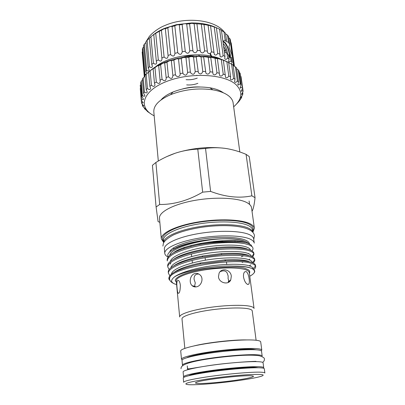 <?xml version="1.0" encoding="UTF-8"?>
<svg xmlns="http://www.w3.org/2000/svg" width="405" height="405" viewBox="0 0 405 405"><rect width="100%" height="100%" fill="white"/><g stroke="black" fill="none" stroke-linecap="round" stroke-linejoin="round"><path stroke-width="0.61" d="M153.125 34.957C156.279 32.415 160.112 30.203 164.622 28.315L176.383 24.67L191.514 22.943C201.336 22.888 209.658 24.482 216.488 27.737M144.332 76.677L142.16 51.967L144.296 76.712M145.911 74.505L144.96 74.004L142.676 48.094L142.347 49.592L144.615 75.426L145.005 75.831M142.676 48.094L143.664 46.95M150.908 36.688L154.006 34.344L153.768 34.572L156.3 61.094L156.694 62.491C156.386 64.456 155.282 64.668 153.384 63.129L150.908 36.688L149.313 38.07L151.759 64.446L152.396 66.218C152.118 67.782 151.146 67.918 149.475 66.628L147.076 40.353L145.886 41.811L148.255 68.025L149.172 70.075C148.944 71.275 148.098 71.346 146.65 70.288L144.317 44.191L143.552 45.689L145.866 71.715L146.99 73.523M144.317 44.191L145.947 42.479M147.076 40.353L149.334 38.278M155.728 33.311L159.236 31.256L161.98 59.008C161.635 61.398 160.41 61.692 158.299 59.884L155.728 33.311L153.768 34.572M161.423 30.314C163.352 29.049 164.653 28.487 165.316 28.628L168.11 55.875C167.736 58.695 166.399 59.069 164.101 56.999L161.423 30.314L159.14 31.413M167.847 27.798C169.822 26.634 171.234 26.203 172.084 26.517L174.945 53.313C174.449 56.472 173.011 56.887 170.632 54.559L167.847 27.798L165.301 28.704M174.813 25.834L176.145 25.161C177.876 24.67 178.924 24.594 179.288 24.933L182.27 51.754C181.384 54.877 179.866 55.171 177.719 52.645L174.813 25.834L172.084 26.517M182.128 24.492L182.225 24.411C183.779 23.692 185.277 23.551 186.71 23.996L189.808 50.807C188.74 53.728 187.237 54.012 185.298 51.653L182.128 24.492L179.288 24.933M224.324 51.622L226.942 53.106L227.62 58.082C226.724 59.277 225.858 59.621 225.028 59.12L224.729 58.35L224.977 56.442L223.135 55.505C222.148 56.958 221.15 57.313 220.138 56.568L219.9 54.143L217.713 53.389C216.655 55.136 215.526 55.49 214.326 54.457L213.967 52.356L211.491 51.82C210.377 53.865 209.127 54.209 207.745 52.868L207.335 51.146L204.636 50.843C203.502 53.192 202.146 53.526 200.576 51.845L200.181 50.559L197.336 50.504C196.207 53.146 194.77 53.455 193.018 51.435L189.57 23.814L186.71 23.996M189.57 23.814L191.803 23.298L194.127 23.733L197.336 50.504M200.181 50.559L196.926 23.814L194.127 23.733M196.926 23.814L201.32 24.153L204.636 50.843M207.335 51.146L203.983 24.492L201.32 24.153M203.983 24.492L208.084 25.232L211.491 51.82M213.967 52.356L210.529 25.819L208.084 25.232M210.529 25.819L214.23 26.938L217.713 53.389M219.9 54.143L216.391 27.748L214.23 26.938M216.391 27.748L219.596 29.206L223.135 55.505M224.977 56.442L221.419 30.213L219.596 29.206M221.454 30.461L224.041 31.96L225.17 40.201L226.471 40.267L225.489 33.134L224.041 31.96M233.437 64.324L234.044 65.64L230.445 39.979L229.837 38.586L233.437 64.324L232.794 64.901M231.437 64.056L232.116 62.279L231.432 57.353L228.82 57.323M230.496 56.958L231.123 53.035L228.906 46.803L229.65 44.575L228.516 36.42L227.478 35.119L228.466 42.221L226.071 41.533L225.828 41.113L226.471 40.267M155.373 66.941C169.654 54.807 204.854 50.797 221.494 59.408M232.116 62.279L231.078 61.054L228.891 62.036L228.617 61.423L229.078 59.186L227.62 58.082M189.808 50.807L192.714 50.615M182.27 51.754L185.151 51.313M174.945 53.313L177.719 52.645M168.045 55.439L170.632 54.559M161.772 58.057L164.101 56.999M156.3 61.094L158.299 59.884M151.759 64.446L153.384 63.129M148.255 68.025L149.475 66.628M146.65 70.288L145.866 71.715M144.96 74.004L144.615 75.426M228.466 42.221L229.65 44.575M229.534 57.368L229.645 53.597C228.283 47.026 226.122 42.895 223.155 41.188M225.17 40.201L223.201 41.148M229.078 59.186L228.547 55.318L226.942 53.106M229.038 57.358L229.215 53.556C228.379 48.889 226.765 45.203 224.375 42.505L222.968 41.629M229.519 57.368C230.754 54.412 227.711 44.925 224.618 42.12M208.631 25.353L204.252 23.93M164.197 28.492L160.248 30.866M225.585 33.853L227.478 35.119M228.698 37.746L229.837 38.586M231.174 42.814L234.46 66.319L231.174 42.814M230.541 57.206L231.078 61.054M258.025 349.986C250.766 349.069 231.078 350.219 212.883 352.714C194.653 355.205 181.688 358.501 182.012 360.308L182.468 365.158C182.154 363.462 195.164 360.278 213.44 357.807C231.685 355.332 251.414 354.112 258.679 354.917C260.936 355.16 262.101 355.55 262.177 356.076L261.534 351.251C261.453 350.69 260.283 350.264 258.025 349.986M182.787 365.578L182.468 365.158M263.731 367.674L263.078 362.794C263.007 362.318 261.843 361.979 259.585 361.781C252.32 361.133 232.531 362.46 214.22 364.905C195.873 367.345 182.802 370.373 183.106 371.906L183.566 376.807C183.273 375.394 196.39 372.478 214.782 370.059C233.148 367.634 252.978 366.231 260.243 366.768C262.506 366.93 263.665 367.234 263.731 367.674L263.361 368.196M184.047 377.232L183.566 376.807M258.269 367.77L255.874 367.446C243.972 366.272 193.028 372.559 188.912 375.668M223.211 43.441L224.937 45.568C226.471 48.397 227.316 51.162 227.483 53.87M223.636 46.565L225.737 49.886L226.238 53.08M169.644 252.199C170.338 247.678 183.632 242.033 201.487 239.188C219.318 236.323 238.317 236.859 245.678 240.2C248.017 241.253 249.277 242.468 249.47 243.845L249.48 243.967M249.536 234.708C241.193 230.713 218.887 230.096 198.455 233.614C177.982 237.097 163.736 243.861 164.384 249.004L164.779 253.333C164.136 248.305 178.428 241.638 198.951 238.175C219.439 234.677 241.79 235.219 250.133 239.112C252.674 240.276 254.046 241.618 254.259 243.137L253.667 238.828C253.449 237.279 252.072 235.902 249.536 234.708M168.06 257.079C166.025 255.995 164.931 254.75 164.779 253.333M199.093 383.51C206.337 383.616 223.261 382.077 236.545 380.138C249.9 378.204 257.251 376.169 251.449 375.8L250.857 375.769C241.785 375.177 204.824 379.46 197.362 381.966C194.349 382.912 194.932 383.429 199.093 383.51M206.023 379.227C220.143 377.08 238.768 375.131 250.538 374.559C262.501 374.088 265.969 374.691 260.936 376.377C257.084 377.516 250.518 378.776 241.248 380.148C221.925 383.034 196.01 385.282 188.244 384.659C182.017 383.955 187.945 382.143 206.023 379.227M261.367 372.225C263.645 372.352 264.814 372.615 264.875 373.02L264.303 368.752C264.237 368.317 263.068 368.018 260.79 367.861C253.459 367.345 233.401 368.783 214.827 371.228C196.222 373.668 182.959 376.589 183.252 377.986L183.652 382.274C183.966 381.085 191.049 379.399 204.895 377.207C224.897 374.088 252.958 371.648 261.367 372.225M182.154 359.898L181.491 359.235C181.156 357.382 194.253 354.026 212.665 351.505C231.047 348.973 250.938 347.834 258.263 348.786C260.536 349.08 261.716 349.51 261.797 350.087L261.301 350.882M261.797 350.087L260.699 341.876C260.607 341.238 259.423 340.742 257.15 340.392C249.834 339.248 230.015 340.266 211.714 342.832C193.387 345.389 180.367 348.928 180.716 350.988L181.491 359.235M228.172 282.467L228.698 280.392L228.091 278.686L228.152 275.937L227.154 272.985C225.818 270.656 223.464 270.236 220.077 271.72M198.82 274.038L197.108 274.119C194.972 274.646 193.96 276.352 194.071 279.248L195.281 282.979L194.719 285.444L195.043 286.441L195.655 286.932M201.791 243.962L197.918 243.861M191.444 245.405L190.649 246.361M184.827 348.381L181.992 318.877C181.627 316.371 192.988 312.589 208.98 310.2C224.942 307.795 242.352 307.294 248.953 308.929C251.029 309.44 252.123 310.088 252.229 310.873L256.107 340.256M218.477 276.772L219.08 273.203C221.697 267.239 230.916 269.76 231.316 276.24L230.764 279.911C228.602 285.307 218.978 283.1 218.477 276.772M177.106 288.259C176.464 282.665 176.924 280.042 178.494 280.397C179.4 281.136 180.017 282.771 180.346 285.292C180.225 290.977 179.466 293.625 178.078 293.235C177.638 292.456 177.314 290.795 177.106 288.259M196.501 286.816C194.795 287.155 193.332 286.77 192.117 285.667C188.598 282.614 190.223 274.423 195.104 273.522C196.886 273.157 198.496 273.593 199.943 274.823C204.064 278.108 201.472 285.996 196.501 286.816M179.678 316.958C179.278 314.26 191.307 310.205 208.276 307.658C225.215 305.097 243.673 304.606 250.624 306.393C252.796 306.944 253.94 307.643 254.056 308.483L249.288 272.611C249.136 271.527 247.981 270.596 245.815 269.816C238.889 267.29 220.735 267.295 204.14 269.993C187.515 272.676 175.79 277.455 176.256 280.928L179.678 316.958M243.542 277.152C243.309 274.661 243.673 272.909 244.635 271.897L246.037 271.507C247.602 272.524 248.635 275.02 249.136 278.999C249.48 281.475 249.384 283.186 248.847 284.128L247.744 284.472C245.81 283.576 244.407 281.136 243.542 277.152M253.763 269.583C255.145 268.525 255.778 267.518 255.666 266.561C255.459 265.366 254.148 264.369 251.738 263.569C237.765 257.636 177.623 266.424 170.414 276.281L168.925 279.146L170.829 281.581M168.925 279.146L168.844 278.296C169.229 273.238 179.597 268.505 199.954 264.085L225.696 260.81C237.877 260.197 246.508 260.734 251.581 262.415C253.996 263.225 255.302 264.232 255.509 265.432L255.666 266.561M253.398 263.169L254.826 260.42C254.613 259.18 253.302 258.137 250.892 257.291C243.202 254.401 220.75 254.71 201.695 258.329C181.243 262.258 167.943 268.348 168.384 273.243L169.827 275.668M168.384 273.243L168.283 272.114C167.609 267.168 181.42 260.886 202.206 257.023L221.91 254.527C235.472 253.667 245.081 254.208 250.735 256.147C253.145 256.998 254.456 258.051 254.674 259.301L254.826 260.42M252.725 257.033L253.991 254.32C253.773 253.029 252.457 251.94 250.052 251.054C242.362 248.017 219.976 248.224 200.986 251.869C180.61 255.823 167.371 262.045 167.822 267.092L169.174 269.507M167.822 267.092L167.721 265.969C166.744 260.542 183.43 253.373 205.993 249.804L216.538 248.473C232.141 247.136 243.258 247.617 249.895 249.915C252.305 250.811 253.616 251.91 253.839 253.206L253.991 254.32M255.494 266.009L253.044 268.885M249.166 265.807L250.923 264.895M254.664 259.873L252.436 262.729M242.16 262.384L243.157 262.04M248.781 259.681L249.88 259.089M253.839 253.773L251.844 256.588M251.981 250.903C253.373 249.298 253.348 247.83 251.905 246.493L251.11 245.015L248.437 243.511C240.474 240.18 217.409 240.535 197.286 244.853C214.129 241.674 233.822 241.177 244.22 243.532C232.809 241.532 212.483 242.635 195.382 246.463C176.944 250.958 167.574 255.798 167.265 260.982L167.164 259.868C167.462 254.401 177.501 249.399 197.286 244.853M241.415 256.659L243.709 255.803M248.371 253.621L248.731 253.419M251.905 246.493L249.161 244.909L244.22 243.532M173.426 252.791C184.958 243.213 234.171 236.976 246.199 242.737L246.625 242.909M168.298 256.755C163.083 249.682 196.739 238.636 225.134 238.773C234.672 238.828 241.648 239.795 246.058 241.674L249.196 243.835M225.134 238.773C201.062 239.036 170.054 248.179 169.806 255.226M253.074 269.107L253.009 268.596C252.816 267.492 251.576 266.576 249.283 265.847C242.752 263.564 224.117 263.756 207.618 266.439C189.975 269.29 175.633 274.418 172.743 278.625C176.595 272.55 210.013 265.402 233.118 266.08C240.681 266.044 246.149 266.571 249.526 267.654L250.725 268.09M174.165 272.327C178.716 268.864 187.571 265.741 200.733 262.951L224.679 259.883C235.943 259.311 243.947 259.808 248.685 261.367M252.204 262.637L252.178 262.45C251.981 261.301 250.735 260.339 248.447 259.565C241.365 256.998 220.983 257.296 203.528 260.521C184.761 264.025 171.877 269.573 171.431 274.119M173.897 265.786C179.045 262.015 188.669 258.739 202.773 255.965L221.12 253.626C233.66 252.826 242.57 253.322 247.85 255.115L249.207 255.671M251.353 256.38L251.348 256.34C251.146 255.145 249.9 254.143 247.612 253.327C240.585 250.639 220.426 250.827 203.113 254.016C184.503 257.484 171.548 263.118 170.88 267.786M170.454 264.116L170.814 262.339M173.649 259.276C179.749 255.003 190.608 251.52 206.221 248.832L216.093 247.582C230.521 246.341 240.828 246.782 247.025 248.908M250.513 250.158C250.239 248.969 248.999 247.956 246.787 247.131C239.811 244.326 219.859 244.397 202.697 247.556C184.24 250.984 171.219 256.699 170.338 261.488M187.606 72.368C186.69 75.659 185.12 76.003 182.908 73.406L181.258 58.441C183.055 57.399 184.619 57.181 185.961 57.788L187.606 72.368L190.355 72.039L188.862 57.257C190.532 56.477 192.086 56.416 193.524 57.07L196.243 56.948L196.45 56.66C197.999 56.143 199.518 56.234 201.012 56.918L203.659 57.004L203.847 56.66L210.767 57.616L210.878 57.262L217.394 58.776L217.384 58.431L223.221 60.148L228.066 62.243C222.548 59.252 215.536 57.302 207.036 56.422C193.99 55.267 181.243 56.72 168.789 60.78C160.552 63.605 154.072 67.159 149.354 71.427M173.36 249.429C184.619 240.783 230.698 235.351 244.468 241.061M193.524 57.07L195.23 71.639C194.213 74.687 192.684 75.067 190.639 72.778L190.355 72.039M141.411 98.936L140.226 84.999L141.411 98.936C142.621 99.797 143.324 99.883 143.522 99.2L141.922 96.714L142.398 95.453L141.193 81.405L142.428 80.053M141.922 96.714L140.727 82.711L141.193 81.405M149.116 71.594L148.584 72.044L149.88 86.351L150.635 88.305C150.28 89.925 149.217 89.986 147.435 88.493L146.17 74.247L144.975 75.517L146.23 89.728L147.248 91.935C146.944 93.206 145.997 93.206 144.413 91.945L143.567 93.211L142.347 79.097L145.015 75.953M146.17 74.247L148.589 72.08M150.118 70.834L153.449 68.384L153.12 68.764L154.462 83.152L154.983 84.792C154.589 86.781 153.404 86.908 151.429 85.171L150.118 70.834L148.584 72.044M154.973 67.645C156.786 66.218 158.016 65.494 158.669 65.463L160.213 81.461C159.783 83.85 158.487 84.048 156.33 82.058L154.973 67.645L153.12 68.764M160.628 64.749C162.562 63.327 163.914 62.709 164.673 62.902L166.227 78.408C165.751 81.203 164.359 81.476 162.046 79.228L160.628 64.749L158.502 65.757M166.981 62.228L168.318 61.342C170.181 60.497 171.188 60.299 171.34 60.76L172.894 75.705C172.383 78.909 170.905 79.258 168.455 76.753L166.981 62.228L164.617 63.089M173.882 60.137C175.856 58.857 177.4 58.497 178.509 59.054L180.088 73.624C180.782 76.753 176.458 77.745 175.421 74.697L173.882 60.137L171.335 60.836M181.172 58.538L178.509 59.054M188.684 57.464L185.961 57.788M228.066 62.243L233.067 65.084L235.042 79.228L234.576 81.572L234.849 82.22C235.649 82.574 236.495 82.154 237.391 80.954L238.54 81.982L236.555 67.944L235.406 66.876L237.391 80.954M233.123 65.463L235.406 66.876M252.882 232.384L252.548 229.924C252.32 228.304 250.938 226.861 248.397 225.595C240.049 221.378 217.784 220.619 197.407 224.178C176.995 227.706 162.805 234.697 163.478 240.074L163.701 242.544C163.331 237.219 177.684 230.359 198.045 226.896C218.376 223.408 240.454 224.152 248.761 228.278C251.206 229.478 252.578 230.84 252.877 232.374M236.312 104.267L238.803 101.614L241.137 98.314L241.76 97.099L240.707 97.813L242.575 94.937L242.863 93.712L241.507 94.451L243.061 91.545L242.995 90.335L241.517 91.333L241.309 91.079L242.565 88.214L240.155 73.178L242.565 88.214M241.056 84.999L239.066 71.072L238.277 69.918L240.261 83.886L241.056 84.999L240.089 87.764L240.317 88.143L242.134 87.034M240.261 83.886L238.089 85.08L237.836 84.569L238.54 81.982M231.579 64.132L233.548 78.312C232.576 79.739 231.609 80.18 230.642 79.623L230.339 78.833L230.612 76.798L228.658 62.557M226.856 61.742L228.8 76.018C227.767 77.704 226.678 78.15 225.534 77.36L223.398 60.436M221.312 59.783L223.226 74.14C222.142 76.094 220.943 76.545 219.616 75.487L217.394 58.776M215.065 58.295L216.938 72.728C215.83 74.966 214.523 75.406 213.02 74.059L210.767 57.616M207.036 56.422L208.251 57.333L210.073 71.827C208.96 74.343 207.562 74.773 205.877 73.113L203.659 57.004M201.012 56.918L202.778 71.457C201.69 74.247 200.217 74.657 198.359 72.682L196.243 56.948M252.679 230.906C253.986 228.304 252.74 226.025 248.948 224.071C239.887 219.399 214.361 218.923 192.75 223.383C171.072 227.797 158.856 235.786 163.564 241.061M154.183 115.865L151.865 114.529C137.918 106.034 143.507 90.143 167.275 81.203C190.887 72.115 224.704 74.115 235.963 84.605C243.096 91.743 242.327 99.144 233.66 106.809M233.548 78.312L235.042 79.228M228.8 76.018L230.612 76.798M223.226 74.14L225.327 74.768M216.938 72.728L219.282 73.183M210.073 71.827L212.605 72.09M202.778 71.457L205.451 71.528M195.23 71.639L197.974 71.508M180.088 73.624L182.776 73.113M172.854 75.386L175.421 74.697M166.07 77.598L168.455 76.753M159.894 80.21L162.046 79.228M154.462 83.152L156.33 82.058M149.88 86.351L151.429 85.171M146.23 89.728L147.435 88.493M143.567 93.211L144.869 95.59C144.62 96.547 143.795 96.501 142.398 95.453M141.304 100.177L143.208 102.688C143.056 103.143 142.469 103.027 141.436 102.328L140.267 88.503M151.156 114.068L147.223 111.355L148.108 111.826L144.398 108.591L145.552 109.051L143.046 106.687L142.449 105.568L143.897 105.989L141.689 103.518L141.436 102.328M163.691 242.453L161.317 238.91C160.613 233.26 175.441 225.909 196.815 222.208C218.148 218.477 241.426 219.318 250.103 223.778C252.72 225.104 254.148 226.613 254.386 228.304L252.872 232.293M161.317 238.91L159.479 218.27C158.73 212.088 173.335 204.242 194.446 200.46C215.521 196.638 238.57 197.827 247.227 202.789C249.839 204.267 251.277 205.932 251.535 207.78L254.386 228.304M252.031 211.324C253.302 209.193 254.31 204.641 255.044 197.68L251.88 195.828C239.254 198.521 225.494 197.048 210.605 191.408L205.532 148.427C211.84 147.541 218.234 147.506 224.709 148.311C209.142 146.509 193.352 147.921 177.339 152.553C184.062 150.559 190.876 149.415 197.777 149.121L205.532 148.427M197.777 149.121L202.667 192.147L210.605 191.408M202.667 192.147C188.381 200.5 174.049 204.611 159.671 204.484L155.89 162.481C162.02 158.664 168.414 155.601 175.076 153.282L166.718 156.634M155.89 162.481L152.432 165.296L156.097 206.985L159.671 204.484M156.097 206.985L158.082 221.576L159.843 222.345M255.044 197.68L249.227 156.543L246.078 154.345L251.88 195.828M223.444 92.841C220.224 90.472 215.708 88.786 209.901 87.774C197.25 85.961 184.969 87.358 173.051 91.975C167.619 94.264 163.6 96.927 160.998 99.959M239.831 151.966L233.113 102.814C232.779 100.405 231.407 98.182 229.002 96.157C225.372 93.191 219.996 91.084 212.863 89.844C198.369 87.789 184.29 89.394 170.632 94.659C159.14 99.741 153.535 105.472 153.819 111.851L158.315 161.038M175.076 153.282L177.339 152.553M224.709 148.311L226.901 148.64C233.386 149.769 239.78 151.673 246.078 154.345M230.384 149.303L226.901 148.64M249.085 201.017L249.556 204.414M182.523 88.953C188.224 87.369 194.046 86.705 199.999 86.964M178.954 246.534L179.395 246.589M234.1 241.309L235.771 240.788M238.18 241.01L236.93 241.451M184.832 248.083L183.237 247.971M177.608 247.323L177.279 247.273M236.682 68.825L238.277 69.918M239.279 72.535L240.155 73.178M241.026 76.585L242.995 90.335M242.635 92.127L242.863 93.712M241.628 96.152L241.76 97.099M239.689 100.03L239.745 100.435M147.223 111.355L147.192 111.005M144.398 108.591L144.322 107.715M142.449 105.568L142.322 104.06M144.413 91.945L143.178 77.795M176.6 284.558L174.995 284.077C171.426 282.649 170.677 280.832 172.743 278.625M170.414 276.281C168.45 279.409 169.918 281.981 174.818 284.006M233.118 266.08C241.891 266.166 248.164 266.986 251.935 268.54C254.806 269.806 255.474 271.315 253.935 273.071M251.935 268.54C255.97 270.712 255.251 273.274 249.763 276.22M223.12 241.456C219.92 240.783 216.407 241.081 212.574 242.357M210.347 53.298L211.936 57.064M209.891 53.581L211.288 56.958M224.213 50.812L225.843 50.19M224.167 50.483L225.737 49.886M223.666 46.783L223.945 46.671M192.238 374.908C203.411 371.643 243.233 367.102 254.851 367.775M256.173 349.814L254.224 349.464C251.216 348.766 241.451 349.13 224.917 350.548C207.679 352.254 189.692 355.823 186.913 357.706M194.066 345.9C206.975 342.62 233.229 339.628 246.549 339.922M249.399 273.456C250.376 271.345 249.364 269.851 246.367 268.976C242.109 266.46 228.212 266.475 204.672 269.006C181.121 272.712 172.014 279.425 176.337 281.784M239.33 241.643L240.165 241.269M240.038 241.719L240.778 241.365M197.245 78.119C193.727 79.481 190.011 80.003 186.097 79.679M196.987 75.254L196.273 75.532M198.855 55.363L199.543 55.91M194.618 56.092C190.745 55.49 186.821 55.895 182.857 57.307M186.68 84.893C190.603 85.212 194.329 84.696 197.863 83.344M146.377 41.183L149.015 36.921C150.862 34.177 158.026 28.082 164.951 25.48C185.384 16.473 215.055 19.455 224.466 32.284M145.927 42.226L145.729 42.733M176.383 24.67L176.145 25.161M191.514 22.943L191.803 23.298M162.896 246.108L163.438 243.076C164.956 240.423 168.212 237.745 173.213 235.047C180.645 231.701 190.011 229.134 201.315 227.337C220.841 224.446 240.864 225.21 249.556 229.848C252.462 231.422 254.102 233.361 254.472 235.675L253.743 239.39M172.915 248.224L173.872 248.528M262.668 362.374C264.009 361.3 264.576 360.248 264.374 359.21C264.748 358.096 263.144 356.962 259.544 355.813C256.046 355.165 250.305 355.013 242.311 355.367C230.01 356.066 217.51 357.428 204.824 359.453C183.004 363.133 180.848 366.221 181.035 368.707M187.52 368.034L188.244 368.985L207.633 365.801C225.058 363.082 247.764 361.498 255.975 361.351M230.05 281.029L229.984 280.488M187.631 369.73L187.262 365.923M226.451 261.964L226.749 264.414M228.815 281.359L228.901 282.077M205.122 257.727L205.396 260.192M191.438 253.975L191.707 256.547M192.112 260.415L192.375 262.977M195.043 286.441L192.117 285.667M168.789 60.78L168.318 61.342M173.051 91.975L170.632 94.659M209.901 87.774L212.863 89.844M239.294 241.638L240.13 241.264M249.394 243.926L249.293 243.192M199.954 264.085L200.733 262.951M225.696 260.81L224.679 259.883M202.206 257.023L202.773 255.965M221.91 254.527L221.12 253.626M205.993 249.804L206.221 248.832M216.538 248.473L216.093 247.582M247.556 284.401L248.847 284.128M178.878 293.195L178.078 293.235M228.638 281.49L230.764 279.911M194.815 286.381L194.871 286.917"/></g></svg>
